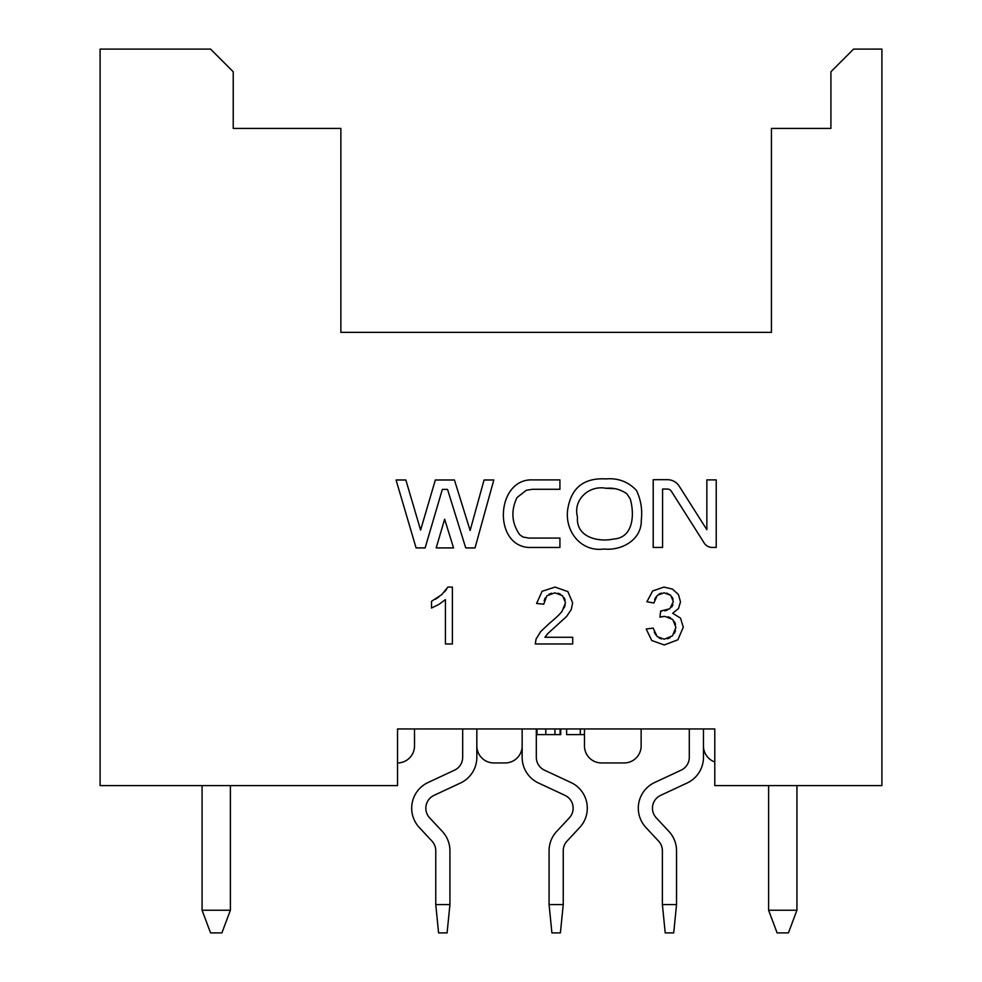 <?xml version="1.0" encoding="UTF-8"?>
<svg xmlns="http://www.w3.org/2000/svg" width="982" height="982" viewBox="0 0 982 982"><rect width="100%" height="100%" fill="white"/><g stroke="black" fill="none" stroke-linecap="round" stroke-linejoin="round"><path stroke-width="1.47" d="M771.435 151.081L771.435 332.37L771.435 128.421L830.919 128.421L830.919 71.76L853.579 49.1L881.91 49.1L881.91 785.6L714.786 785.6L714.786 728.951L397.526 728.951L414.514 728.951L414.514 745.939A17.001 17.001 0 0 1 397.526 762.94M397.526 728.951L397.526 785.6L100.09 785.6L100.09 49.1L210.565 49.1L233.225 71.76L233.225 128.421L340.864 128.421L340.864 332.37L771.435 332.37L340.864 332.37L340.864 151.081M605.943 478.909C618.034 477.878 628.21 481.708 636.459 490.411C640.939 499.863 642.547 509.854 641.271 520.362C641.749 539.904 621.422 550.951 604.016 549.012C580.35 552.338 563.913 530.157 567.94 508.062C571.671 487.416 584.339 477.694 605.943 478.909M405.848 479.989L420.603 530.071L435.345 479.989L454.433 479.989L470.132 530.464L484.065 479.989L493.799 479.989L475.03 547.919L465.738 547.919L447.522 489.367L442.354 489.367L425.12 547.919L416.086 547.919L396.077 479.989L405.848 479.989M559.924 479.903L559.924 489.282L532.539 489.282L526.34 490.251L517.011 497.543C510.75 510.701 511.647 523.075 519.687 534.687L522.915 537.007L528.856 538.075L559.924 538.075L559.924 547.453L528.353 547.453C492.608 544.814 496.291 478.43 532.539 479.903L559.924 479.903M653.202 479.682L667.379 479.682A14.067 14.067 0 0 1 679.249 486.2L706.856 529.703L706.856 479.891L716.222 479.891L716.222 547.428L712.159 547.428A9.378 9.378 0 0 1 704.241 543.083L671.332 491.233A4.689 4.689 0 0 0 667.379 489.048L662.568 489.048L662.568 547.428L653.202 547.428L653.202 479.682M444.637 519.22L453.561 547.919L436.18 547.919L444.637 519.22M452.383 643.971L445.423 643.971L445.423 599.634L438.831 604.446L431.515 608.03L431.515 601.303L441.716 594.65L447.902 587.076L452.383 587.076L452.383 643.971M572.727 637.281L572.727 643.971L535.276 643.971L536.062 639.122L540.652 631.598L549.76 623.018C555.922 617.985 560.084 613.995 562.244 611.037L565.497 602.653L562.526 595.693L554.83 592.833L546.79 595.853L543.733 604.2L536.589 603.464L542.113 591.287L554.99 587.076L567.891 591.606L572.641 602.813L571.266 609.503L566.626 616.426L547.87 633.525L544.936 637.281L572.727 637.281M646.193 629.008L653.14 628.087L657.203 636.618L664.237 639.208L672.51 635.82L675.911 627.388L672.78 619.507L664.814 616.377L659.904 617.15L660.677 611.037L669.798 608.791L673.357 601.647L670.743 595.325L664.077 592.797L657.314 595.337L653.84 602.997L646.88 601.77L652.674 590.943L663.93 587.076L672.461 589.102L678.415 594.503L680.501 601.806L678.537 608.484L672.695 613.284L680.501 618.108L683.288 627.228L677.862 639.822L664.2 644.965L651.778 640.534L646.193 629.008M714.786 761.971A17.001 17.001 0 0 1 703.456 745.939L703.456 728.951L714.786 728.951M641.136 728.951L641.136 745.939A17.001 17.001 0 0 1 624.135 762.94L601.475 762.94A17.001 17.001 0 0 1 584.474 745.939L584.474 728.951M522.154 728.951L522.154 745.939A17.001 17.001 0 0 1 505.165 762.94L493.836 762.94A17.001 17.001 0 0 1 476.835 745.939L476.835 757.343A28.331 28.331 0 0 1 460.484 783.022L434.032 795.359A14.165 14.165 0 0 0 429.65 817.859L442.317 831.435A28.331 28.331 0 0 1 449.928 850.756L449.928 904.569L435.762 904.569L435.762 850.756A14.165 14.165 0 0 0 431.957 841.095L419.289 827.507A28.331 28.331 0 0 1 428.042 782.519L454.494 770.183A14.165 14.165 0 0 0 462.669 757.343L462.669 728.951M476.835 728.951L476.835 745.939M560.734 728.951L560.734 734.61L536.319 734.61M560.108 734.61L560.108 728.951M584.474 734.61L566.639 734.61L566.639 728.951M605.98 488.287C613.676 487.575 620.649 489.417 626.897 493.823L630.248 498.954C634.556 513.721 633.771 537.817 613.64 539.02C597.977 542.408 575.747 537.105 577.49 517.011C572.764 499.691 589.139 484.948 605.98 488.287L615.014 488.692M435.394 599.253L438.758 597.044M444.49 591.913L446.515 589.396M544.936 637.281L545.747 636.066M546.827 634.691L547.87 633.525M550.165 631.34L551.982 629.732M544.138 600.665L545.182 597.977M548.913 594.233L551.503 593.214M557.948 593.189L560.427 594.159M564.196 597.78L565.153 600.027M565.202 605.096L564.184 607.87M560.783 612.854L559.519 614.229M654.65 599.621L655.841 597.142M659.192 593.963L661.402 593.116M666.766 593.116L670.743 595.325M672.204 597.166L673.051 599.204M672.916 604.74L671.749 607.011M667.33 610.08L664.716 610.853M661.794 611.111L660.677 611.037M661.905 616.696L663.464 616.451M667.969 616.757L670.546 617.801M674.499 621.741L675.53 624.282M675.506 630.64L674.389 633.378M670.092 637.699L667.416 638.816M661.512 638.901L659.241 638.054M655.62 634.753L654.233 631.978M230.389 785.6L230.389 910.24L202.071 910.24L202.071 785.6M796.93 785.6L796.93 910.24L768.599 910.24L768.599 785.6M202.071 910.24L210.565 932.9L221.895 932.9L230.389 910.24M768.599 910.24L777.106 932.9L788.436 932.9L796.93 910.24M522.154 745.939L522.154 757.343A28.331 28.331 175.8 0 0 538.517 783.022L564.969 795.359A14.165 14.165 0 0 1 569.339 817.846L556.684 831.435A28.331 28.331 -157.9 0 0 549.073 850.756L549.073 904.569L563.238 904.569L563.238 850.756A14.165 14.165 21.5 0 1 567.044 841.095L579.699 827.507A28.331 28.331 175.1 0 0 570.959 782.519L544.507 770.183A14.165 14.165 -4.7 0 1 536.319 757.343L536.319 728.951M689.29 728.951L689.29 757.343A14.165 14.165 0 0 1 681.115 770.183L654.65 782.519A28.331 28.331 0 0 0 645.911 827.507L658.578 841.095A14.165 14.165 0 0 1 662.384 850.756L662.384 904.569L665.207 932.9L673.713 932.9L676.537 904.569L676.537 850.756A28.331 28.331 0 0 0 668.926 831.435L656.271 817.859A14.165 14.165 0 0 1 660.641 795.359L687.093 783.022A28.331 28.331 0 0 0 703.456 757.343L703.456 745.939M676.537 904.569L662.384 904.569M435.762 904.569L438.598 932.9L447.092 932.9L449.928 904.569M549.073 904.569L551.909 932.9L560.403 932.9L563.238 904.569M536.982 734.61L536.982 728.951M545.796 734.61L545.796 728.951M554.94 734.61L554.94 728.951M580.313 734.61L580.313 728.951"/></g></svg>
